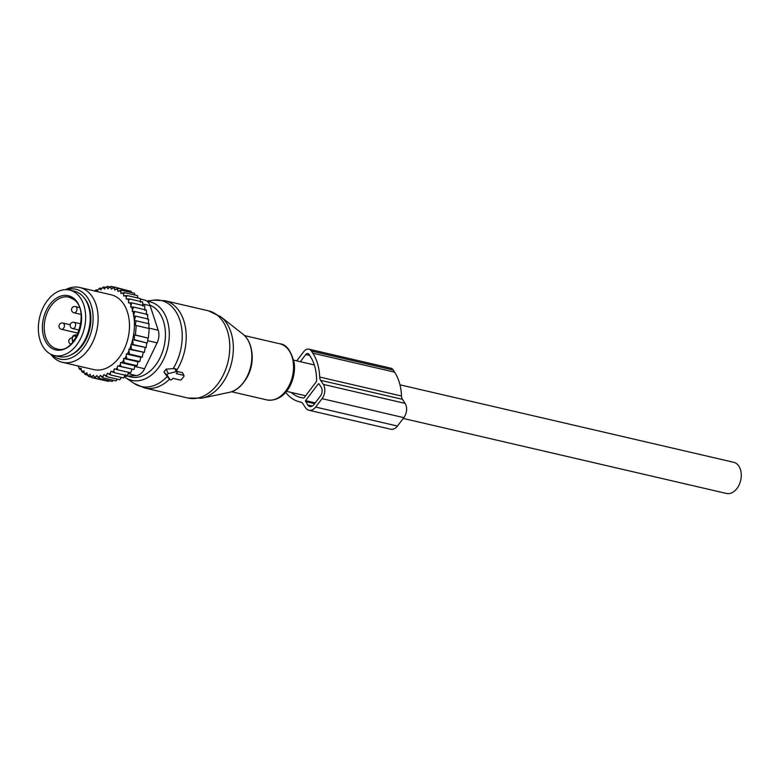 <?xml version="1.0" encoding="UTF-8"?>
<svg xmlns="http://www.w3.org/2000/svg" width="780" height="780" viewBox="0 0 780 780"><rect width="100%" height="100%" fill="white"/><g stroke="black" fill="none" stroke-linecap="round" stroke-linejoin="round"><path stroke-width="1.17" d="M183.631 375.346L176.358 373.649L177.05 372.752A1.277 0.78 146.9 0 0 177.255 371.943A1.277 0.78 146.9 0 0 176.299 371.631L168.382 373.601A1.277 0.78 146.9 0 0 167.154 375.209L170.147 379.714A1.277 0.78 146.9 0 0 170.216 379.792A1.277 0.78 146.9 0 0 172.126 379.216L172.809 378.319L180.082 380.006A1.277 0.78 146.9 0 0 181.701 379.285L183.836 376.486A1.277 0.78 146.9 0 0 184.041 375.668A1.277 0.78 146.9 0 0 183.631 375.346L182.51 372.674L177.06 371.416M176.27 369.281L174.671 368.511L166.082 369.164L163.897 372.031L168.109 377.725M184.041 375.668L182.51 372.674M75.796 293.007A33.599 23 103.1 0 1 83.041 332.767A33.599 23 103.1 0 1 54.405 355.524A33.599 23 103.1 0 1 48.204 352.589A33.599 23 103.1 0 1 40.96 312.829A33.599 23 103.1 0 1 69.595 290.072A33.599 23 103.1 0 1 75.796 293.007M69.595 290.072L74.139 291.125A33.599 23 103.1 0 1 80.34 294.06A33.599 23 103.1 0 1 87.584 333.82A33.599 23 103.1 0 1 58.949 356.587L54.405 355.524M137.963 361.803L123.571 358.469L124.127 362.71L137.085 365.713L137.963 361.803L139.883 361.53L124.878 358.381A45.435 31.102 -76.9 0 0 126.204 356.168L126.925 358.517M123.377 360.643A45.435 31.102 103.1 0 1 122.011 362.515L124.127 362.71M130.699 304.785A45.435 31.102 -76.9 0 0 129.753 302.718L131.791 302.854L130.504 306.979L133.477 307.057L132.171 311.395L134.764 311.503L133.439 316.007L135.642 316.134L134.345 320.658L136.13 320.804L135.174 325.445L136.237 325.533L135.408 334.99L134.345 334.903L134.462 339.787L132.678 339.641L133.156 344.584L146.114 347.587L130.952 344.458L131.45 349.381L144.407 352.394L128.856 349.284L129.363 354.052L142.331 357.065L140.741 357.308L126.389 353.974L126.204 356.168M94.926 291.028A45.435 31.102 -76.9 0 1 96.164 290.355L97.354 291.242L98.202 289.409A45.435 31.102 -76.9 0 1 99.811 288.785L100.893 289.877L101.868 288.151A45.435 31.102 -76.9 0 1 103.496 287.791L104.462 289.068L105.553 287.488A45.435 31.102 -76.9 0 1 107.162 287.381L107.991 288.844L109.19 287.41A45.435 31.102 -76.9 0 1 110.77 287.567L111.452 289.185L112.739 287.927A45.435 31.102 -76.9 0 1 114.26 288.346L114.796 290.092L116.152 289.039A45.435 31.102 -76.9 0 1 117.605 289.712L117.975 291.564L119.389 290.716A45.435 31.102 -76.9 0 1 120.744 291.632L120.949 293.572L122.392 292.939A45.435 31.102 -76.9 0 1 123.64 294.089L123.679 296.088L125.132 295.688A45.435 31.102 -76.9 0 1 126.253 297.053L126.126 299.091L127.579 298.925A45.435 31.102 -76.9 0 1 128.632 300.631L128.437 302.806L129.753 302.718M78.712 366.093L78.634 367.322A45.435 31.102 -76.9 0 0 79.745 368.686L81.208 368.287L81.247 370.285A45.435 31.102 -76.9 0 0 82.495 371.436L83.938 370.802L84.142 372.743A45.435 31.102 -76.9 0 0 85.498 373.659L86.912 372.811L87.282 374.663A45.435 31.102 -76.9 0 0 88.735 375.336L90.09 374.283L90.617 376.028A45.435 31.102 -76.9 0 0 92.147 376.447L91.972 377.705L105.115 380.581M122.011 362.515L120.578 362.534L120.344 364.572A45.435 31.102 -76.9 0 1 118.979 366.103L117.575 365.888L117.175 367.916A45.435 31.102 -76.9 0 1 115.713 369.242L114.367 368.803L113.812 370.793A45.435 31.102 -76.9 0 1 112.281 371.894L111.004 371.221L110.302 373.152A45.435 31.102 -76.9 0 1 108.722 374.02L107.533 373.132L106.684 374.975A45.435 31.102 -76.9 0 1 105.076 375.59L103.993 374.498L103.018 376.223A45.435 31.102 -76.9 0 1 101.39 376.584L100.425 375.307L99.333 376.886A45.435 31.102 -76.9 0 1 97.724 376.994L96.895 375.531L95.696 376.964A45.435 31.102 -76.9 0 1 94.117 376.808L93.434 375.19L92.147 376.447M123.571 358.469L124.878 358.381M126.389 353.974L127.413 353.906A45.435 31.102 -76.9 0 0 128.68 351.263M128.856 349.284L129.558 349.235A45.435 31.102 -76.9 0 0 130.826 345.862M130.952 344.458L131.303 344.428A45.435 31.102 -76.9 0 0 133.799 315.988M133.565 314.603A45.435 31.102 -76.9 0 0 132.873 311.356M132.346 309.416A45.435 31.102 -76.9 0 0 132.191 308.89A45.435 31.102 -76.9 0 0 131.528 306.91M62.4 362.31L93.756 369.593A38.395 26.286 -76.9 0 0 122.031 353.281A38.395 26.286 -76.9 0 0 127.579 312.497A38.395 26.286 -76.9 0 0 111.121 294.781L79.765 287.508A38.395 26.286 103.1 0 1 96.223 305.224A38.395 26.286 103.1 0 1 90.675 346.008A38.395 26.286 103.1 0 1 62.4 362.31A38.395 26.286 103.1 0 1 50.612 354.12M128.632 300.631L129.704 298.994L127.579 298.925M142.828 306.15L142.662 301.997L129.704 298.994M140.517 302.435L140.224 298.574L127.267 295.561L126.253 297.053M125.132 295.688L127.267 295.561M137.855 298.019L137.465 295.63L124.507 292.627L123.64 294.089M122.392 292.939L124.507 292.627M134.881 295.035L134.433 293.221L121.475 290.219L120.744 291.632M119.389 290.716L121.475 290.219M131.566 292.558L131.157 291.369L118.199 288.366L117.605 289.712M116.152 289.039L118.199 288.366M127.92 290.618L114.728 287.099L114.26 288.346M112.739 287.927L114.728 287.099M114.465 287.206L111.101 286.426L110.77 287.567M109.19 287.41L111.101 286.426M110.019 286.981L107.377 286.367L107.162 287.381M105.553 287.488L107.377 286.367M105.68 287.401L103.603 286.923L103.496 287.791M101.868 288.151L103.603 286.923M101.673 288.502L99.82 288.073L99.811 288.785M98.202 289.409L99.82 288.073M96.164 290.355L96.086 289.819L94.585 291.223M78.702 366.2L77.005 365.81M81.237 369.652L79.443 369.232L78.634 367.322M79.745 368.686L79.443 369.232M84.133 372.625L82.192 372.167L81.247 370.285M82.495 371.436L82.192 372.167M87.604 375.131L85.225 374.585L84.142 372.743M85.498 373.659L85.225 374.585M91.513 377.13L88.501 376.438L87.282 374.663M88.735 375.336L88.501 376.438M90.617 376.028L91.972 377.705M109.258 380.738L108.556 381.381L95.599 378.368L94.117 376.808M95.696 376.964L95.599 378.368M113.363 380.26L112.281 381.44L99.323 378.427L97.724 376.994M99.333 376.886L99.323 378.427M117.38 379.158L116.064 380.884L103.106 377.871L101.39 376.584M103.018 376.223L103.106 377.871M121.3 377.462L119.847 379.733L106.889 376.72L105.076 375.59M106.684 374.975L106.889 376.72M108.722 374.02L110.623 374.975L110.302 373.152M112.281 371.894L114.26 372.674L113.812 370.793M115.713 369.242L117.751 369.827L117.175 367.916M118.979 366.103L121.056 366.493L120.344 364.572M127.413 353.906L129.363 354.052M129.558 349.235L131.45 349.381M131.303 344.428L133.156 344.584M146.114 347.587L146.767 342.907L132.678 339.641M146.767 342.907L134.462 339.787M134.345 334.903L147.986 338.072L135.408 334.99M148.376 338.003L149.195 328.536L136.237 325.533M148.814 328.604L149.087 323.817L136.13 320.804M148.424 323.924L148.6 319.137L135.642 316.134M140.264 299.013L144.68 300.046A12.802 8.765 103.1 0 1 150.091 305.692L158.213 330.242A12.802 8.765 -76.9 0 1 157.102 342.849L144.573 368.745A12.802 8.765 -76.9 0 1 136.276 375.56L124.459 376.34M70.98 354.89A32.643 22.347 -76.9 0 0 89.271 307.437A32.643 22.347 -76.9 0 0 84.201 297.95M51.636 354.607A35.812 24.512 -76.9 0 0 82.621 348.962A35.812 24.512 -76.9 0 0 91.348 305.809A35.812 24.512 -76.9 0 0 66.71 289.673M65.569 289.663A38.395 26.286 103.1 0 1 79.765 287.508M147.986 338.072L147.43 342.8M144.846 310.303L144.749 305.867L131.791 302.854M146.455 314.71L146.435 310.06L133.477 307.057M147.644 319.303L147.722 314.506L134.764 311.503M145.158 347.753L144.407 352.394M143.14 352.599L142.331 357.065M140.741 357.308L139.883 361.53M117.575 365.888L134.014 369.505L134.969 365.878L120.578 362.534M134.014 369.505L121.056 366.493M131.966 369.232L130.718 372.84L117.751 369.827M128.768 372.138L127.218 375.677L114.26 372.674M125.404 374.566L123.581 377.988L110.623 374.975M97.822 290.219L96.086 289.819M134.969 365.878L137.085 365.713M285.675 392.32A46.4 31.765 103.1 0 0 299.666 401.866A46.4 31.765 103.1 0 0 300.641 402.07A6.396 4.378 103.1 0 1 300.778 402.1A6.396 4.378 103.1 0 1 302.884 403.669L305.536 407.735A10.237 7.01 103.1 0 0 308.899 410.241L390.702 429.224A10.237 7.01 103.1 0 0 397.449 426.055L403.845 417.651A10.237 7.01 103.1 0 0 405.093 403.387L402.441 399.321A6.396 4.378 103.1 0 1 401.495 396.026A46.4 31.765 103.1 0 0 394.622 372.157L393.237 370.032A7.683 5.255 103.1 0 0 390.712 368.15L308.909 349.167A7.683 5.255 103.1 0 1 311.435 351.049L393.237 370.032M311.435 351.049L312.819 353.174A46.4 31.765 103.1 0 1 319.693 377.042A6.396 4.378 103.1 0 0 320.648 380.338L323.3 384.404A10.237 7.01 103.1 0 1 322.052 398.668L315.656 407.072A10.237 7.01 103.1 0 1 308.899 410.241M291.272 392.447A41.915 28.694 103.1 0 0 300.68 397.507A41.915 28.694 103.1 0 0 303.527 397.946A1.277 0.877 103.1 0 0 304.278 397.537L316.231 381.839A1.277 0.877 103.1 0 0 316.573 380.806A41.915 28.694 103.1 0 0 310.333 356.44L308.948 354.315A3.198 2.194 103.1 0 0 307.895 353.535A3.198 2.194 103.1 0 0 305.789 354.52L309.67 355.427M305.526 400.637L318.318 383.838L318.942 383.799L321.165 387.202A6.396 4.378 103.1 0 1 320.385 396.113L313.989 404.518A6.396 4.378 103.1 0 1 309.767 406.497A6.396 4.378 103.1 0 1 307.661 404.937L305.526 400.637L315.227 402.889M296.751 360.867L303.849 351.546A7.683 5.255 103.1 0 1 308.909 349.167M300.329 361.696L305.789 354.52M399.965 384.823L733.639 462.286A16 10.949 103.1 0 1 741 478.744A16 10.949 103.1 0 1 728.637 493.633A16 10.949 103.1 0 1 726.404 493.447L403.25 418.441M232.937 341.308A43.855 30.02 103.1 0 1 201.942 398.161L188.126 398.063A44.801 30.664 103.1 0 0 229.378 340.022A44.801 30.664 103.1 0 0 208.387 310.791L220.838 316.797A43.855 30.02 103.1 0 1 232.937 341.308M242.921 334.142C247.796 338.13 250.75 344.058 251.794 351.926C254.319 369.232 243.009 389.981 229.408 392.32A31.356 21.47 -76.9 0 0 251.569 351.663A31.356 21.47 -76.9 0 0 242.921 334.142L220.838 316.797M208.387 310.791L164.814 300.68A44.801 30.664 103.1 0 1 185.806 329.911A44.801 30.664 103.1 0 1 176.67 370.354M251.667 351.039A28.801 19.714 103.1 0 1 251.969 352.989A28.801 19.714 103.1 0 1 244.715 381.001M164.814 300.68L153.406 300.154A44.148 30.215 103.1 0 1 181.828 329.306A44.148 30.215 103.1 0 1 173.101 368.696M244.589 335.615L279.786 343.795A28.801 19.714 103.1 0 1 293.28 362.583A28.801 19.714 103.1 0 1 266.76 399.896L231.562 391.726M147.41 301.46A40.287 27.583 103.1 0 1 168.928 328.175A40.287 27.583 103.1 0 1 156.39 370.325A40.287 27.583 103.1 0 1 125.356 377.54L124.244 376.74M149.906 305.175A37.196 25.467 103.1 0 1 165.097 328.77A37.196 25.467 103.1 0 1 155.044 365.849A37.196 25.467 103.1 0 1 128.125 376.096M167.164 376.496A44.148 30.215 103.1 0 1 134.082 383.389L144.553 387.952L188.126 398.063M170.147 379.714L167.856 377.471M167.154 375.209L163.897 372.031M168.382 373.601L166.082 369.164M176.299 371.631L174.671 368.511M169.582 379.177A44.801 30.664 103.1 0 1 144.553 387.952M77.074 335.712A3.841 2.633 -76.9 0 0 75.884 334.883C72.667 335.029 71.545 337.126 72.53 341.191A1.277 0.78 -33.1 0 1 72.686 340.285A2.564 1.755 -76.9 0 1 72.998 336.716A2.564 1.755 -76.9 0 1 75.533 336.55A1.277 0.78 146.9 0 1 77.025 335.81M72.891 341.425A1.277 0.78 -33.1 0 1 72.53 341.191L72.998 341.913M76.128 337.457L75.533 336.55M73.417 341.396L72.686 340.285M68.913 297.141L73.564 299.344C91.133 310.089 75.133 355.641 56.901 348.884A26.559 18.184 103.1 0 1 51.997 346.564A26.559 18.184 103.1 0 1 46.273 315.13A26.559 18.184 103.1 0 1 68.913 297.141A26.559 18.184 103.1 0 1 73.408 299.159M73.427 298.116A27.836 19.061 103.1 0 1 77.922 334.825A27.836 19.061 103.1 0 1 50.563 347.48A27.836 19.061 103.1 0 1 46.078 310.772A27.836 19.061 103.1 0 1 73.427 298.116M61.454 329.287A3.198 2.194 -76.9 0 0 64.243 326.918A3.198 2.194 -76.9 0 0 62.897 323.056A3.198 3.198 0 0 0 59.104 325.279A3.198 3.198 0 0 0 61.454 329.287L78.244 333.187M74.012 312.79A3.198 2.194 -76.9 0 0 76.811 310.421A3.198 2.194 -76.9 0 0 75.465 306.56A3.198 3.198 0 0 0 71.662 308.773A3.198 3.198 0 0 0 74.012 312.79L81.003 314.408M72.638 328.555A3.198 2.194 -76.9 0 0 75.426 326.186A3.198 2.194 -76.9 0 0 74.081 322.315A3.198 3.198 0 0 0 70.288 324.538A3.198 3.198 0 0 0 72.638 328.555L79.375 330.115M136.276 375.56L128.105 373.669M157.102 342.849L147.693 340.665M144.573 368.745L134.813 366.483M142.75 303.995L150.091 305.692M158.213 330.242L148.853 328.068M315.656 407.072L397.449 426.055M322.052 398.668L403.845 417.651M323.3 384.404L405.093 403.387M320.648 380.338L402.441 399.321M319.693 377.042L401.495 396.026M312.819 353.174L394.622 372.157M318.318 383.838L319.088 384.023M305.448 401.534L314.642 403.669M307.661 404.937L312.351 406.019M229.408 392.32L201.942 398.161M279.786 343.795C286.192 344.116 291.018 350.59 294.255 363.236C296.312 380.698 285.09 402.685 266.76 399.896M146.884 301.041L153.406 300.154M125.356 377.54L134.082 383.389M170.216 379.792L167.973 377.608M177.255 371.943L176.241 369.213M77.327 335.224L75.884 334.883M72.053 338.003A3.198 3.198 0 0 0 70.834 344.185M70.229 324.753L62.897 323.056M79.336 307.456L75.465 306.56M80.818 323.885L74.081 322.315M299.666 401.866L301.158 402.217M293.728 360.165L314.33 364.952M286.494 391.336L305.623 395.772"/></g></svg>
